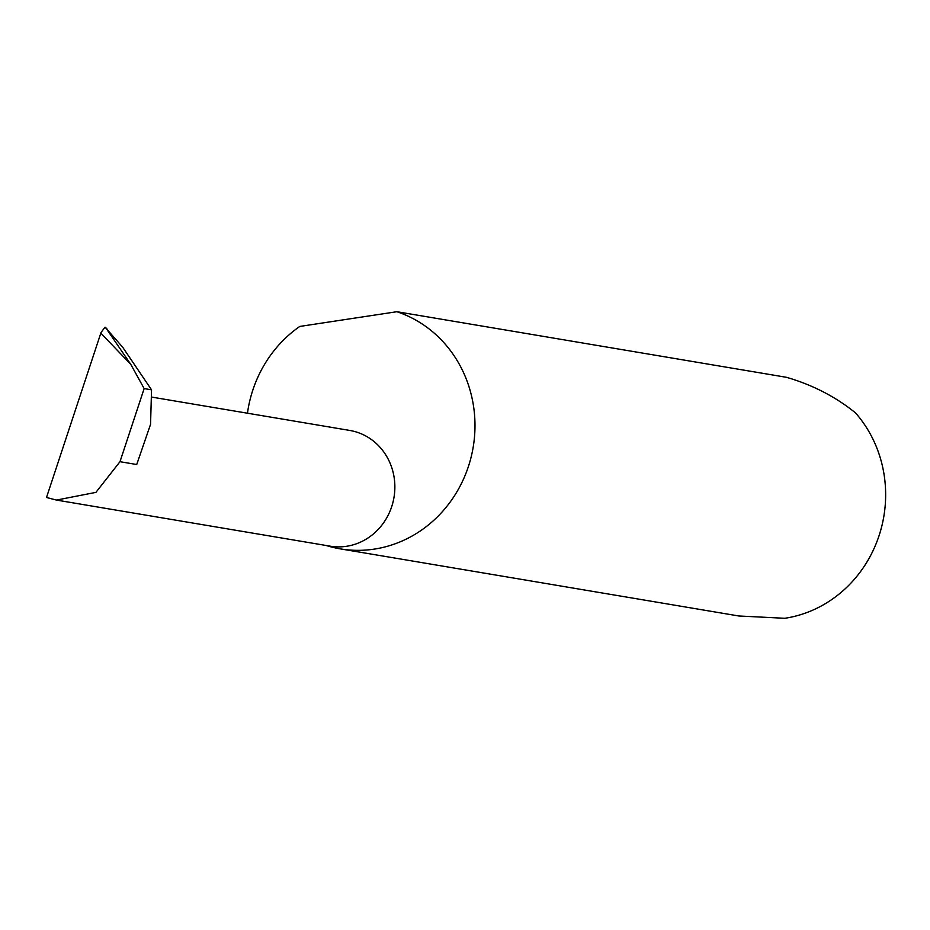<?xml version="1.0" encoding="UTF-8"?>
<svg xmlns="http://www.w3.org/2000/svg" width="930" height="930" viewBox="0 0 930 930"><rect width="100%" height="100%" fill="white"/><g stroke="black" fill="none" stroke-linecap="round" stroke-linejoin="round"><path stroke-width="1.4" d="M151.334 397.029L349.703 430.427A58.683 54.789 99.6 0 1 359.026 432.915A58.683 54.789 99.6 0 1 392.925 502.456A58.683 54.789 99.6 0 1 330.22 546.177L56.451 500.073L95.906 492.377L119.982 461.699L144.15 388.577L151.544 389.821L150.555 424.324L136.722 464.512L119.982 461.699M326.221 545.503A122.272 114.146 -80.4 0 0 340.31 548.874L738.838 615.986L784.815 618.287A122.272 114.146 -80.4 0 0 878.525 537.261A122.272 114.146 -80.4 0 0 855.53 412.92C836.861 397.784 815.447 386.392 791.29 378.754L786.455 377.313L396.889 311.713L299.786 326.442A122.272 114.146 -80.4 0 0 247.461 413.211M340.31 548.874A122.272 114.146 -80.4 0 0 470.952 457.793A122.272 114.146 -80.4 0 0 400.342 312.933A122.272 114.146 -80.4 0 0 396.889 311.713M144.15 388.577L130.746 364.316L105.683 327.686M56.451 500.073L46.5 497.48L101.056 332.44L105.044 327.174L122.609 347.123L151.544 389.821M100.731 333.393L101.056 332.44M130.746 364.316L100.859 333.173M105.485 327.418L107.566 329.592"/></g></svg>
